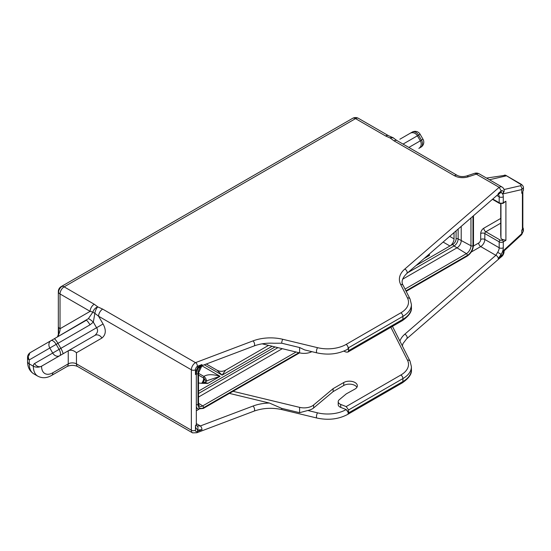 <?xml version="1.0" encoding="UTF-8"?>
<svg xmlns="http://www.w3.org/2000/svg" width="551" height="551" viewBox="0 0 551 551"><rect width="100%" height="100%" fill="white"/><g stroke="black" fill="none" stroke-linecap="round" stroke-linejoin="round"><path stroke-width="0.83" d="M195.467 372.159L195.467 374.528A2.9 1.674 180 0 0 196.321 373.344L198.002 368.282L197.52 366.236C197.01 363.908 196.335 362.71 195.495 362.648L253.033 340.883A31.924 18.431 180 0 1 282.821 339.299L317.562 347.681A26.117 15.077 0 0 0 346.104 344.43L400.859 312.816A26.117 15.077 0 0 0 407.464 297.933L400.667 284.468A31.924 18.431 180 0 1 404.751 269.095L499.158 187.326L501.231 190.887L501.231 192.32L498.269 193.456L501.231 190.887A2.9 1.674 120 0 1 503.104 191.211A2.9 1.674 120 0 1 502.76 193.959L521.749 189.572L523.45 187.705L523.45 189.702A5.806 3.354 180 0 1 522.823 191.218L522.823 192.402A5.806 3.354 180 0 1 521.749 193.256L522.417 192.878A1.453 0.84 0 0 0 522.823 192.402M197.52 367.648L201.976 364.548L197.52 366.236A2.9 1.674 120 0 0 195.467 369.79A2.9 1.674 180 0 1 191.362 369.79A5.806 3.354 120 0 1 195.509 362.654L102.679 309.111A5.806 3.354 120 0 0 98.574 316.219L191.362 369.79L191.362 430.214A5.806 3.354 120 0 0 192.568 432.872L196.921 432.728A2.9 1.674 60 0 0 197.52 431.399L197.602 429.622C198.277 427.969 198.064 426.729 196.976 425.902L200.385 425.944A2.9 1.295 69.3 0 1 201.976 429.711L197.52 431.399A2.9 1.674 120 0 1 195.467 430.214A2.9 1.674 180 0 1 191.362 430.214L76.451 363.867L76.451 352.764C73.558 350.236 70.824 349.582 68.241 350.801L41.559 366.201C38.825 367.503 36.09 367.517 33.356 366.236A21.765 12.57 120 0 0 37.861 376.202C42.248 378.447 46.842 378.186 51.649 375.41L67.036 366.525C70.576 364.996 74.109 364.996 77.65 366.525L192.568 432.872M88.318 318.712L54.15 338.831A5.806 1.033 -120 0 1 57.945 343.335L56.174 344.361L59.074 349.389L60.844 348.363A5.806 1.033 60 0 1 62.855 353.907L94.903 335.407C97.768 332.776 98.326 330.221 96.563 327.742L93.326 322.128L89.992 324.835L57.945 343.335L60.844 348.363L103.065 323.988L98.574 316.219L94.862 313.312L93.326 322.128A5.806 0.985 -138.2 0 0 88.318 318.712L92.926 312.086A5.806 2.541 12.9 0 0 94.862 313.312A5.806 2.459 -70.7 0 1 97.789 306.886A5.806 4.098 134.8 0 0 92.926 312.086L90.137 311.349A5.806 3.354 120 0 1 94.242 304.235L97.789 306.886L102.679 309.111M394.227 138.583L396.975 140.588A5.806 3.354 120 0 0 394.075 140.87L390.225 138.046A5.806 4.05 -46.4 0 1 394.227 138.583A5.806 5.806 0 0 0 392.071 137.289L392.071 137.289A5.806 2.383 108.6 0 0 390.225 138.046L385.638 136.001A5.806 3.354 -60 0 1 388.538 135.711L358.432 118.334A5.806 5.806 0 0 0 352.626 118.334A5.806 3.354 60 0 1 353.48 118.072L354.734 117.611M420.888 147.2L418.856 148.371A5.806 5.042 60 0 0 420.323 140.822L421.467 140.161A5.806 4.022 60 0 1 420.888 147.2A5.806 5.806 0 0 0 423.01 139.272L421.467 140.161L418.567 135.133A5.806 4.022 -120 0 0 412.182 132.116L399.868 139.231M352.626 118.334L61.237 286.568A5.806 3.354 60 0 1 62.084 286.306A5.806 3.354 60 0 1 64.136 286.857L355.533 118.617A5.806 3.354 -60 0 1 358.432 118.334M58.33 335.786L58.33 291.596A5.806 3.354 0 0 0 58.53 292.464C58.743 289.847 59.928 287.794 62.084 286.306M57.414 336.93A5.806 2.665 51.4 0 1 57.504 336.847L58.73 333.383L58.53 327.225A5.806 3.354 0 0 0 60.031 328.727L60.031 293.965A5.806 3.354 -60 0 1 64.136 286.857L94.242 304.235M103.065 323.988C106.357 330.001 105.971 334.691 101.907 338.059L76.451 352.764M57.703 336.716A5.806 2.665 51.4 0 0 57.504 336.847L57.703 336.716C59.494 333.024 60.273 330.366 60.031 328.727L90.137 311.349L60.031 293.965A5.806 3.354 0 0 1 58.53 292.464M68.379 330.607L30.45 352.509A5.806 5.806 0 0 0 27.55 357.537A5.806 3.354 0 0 0 29.251 359.906A5.806 4.739 -120 0 1 30.45 352.509A5.806 3.354 60 0 0 29.251 355.168M63.324 333.527L44.445 344.43M89.992 324.835A5.806 1.033 -120 0 0 86.197 320.324L51.016 340.635A5.806 4.739 -120 0 0 49.81 348.032L29.251 359.906L29.251 363.867L33.356 366.236A5.806 3.354 60 0 1 34.555 363.543A5.806 4.739 60 0 0 41.559 366.201L62.855 353.907M41.559 366.201A15.958 9.215 120 0 0 52.848 372.752L68.241 363.867L68.241 350.801L94.903 335.407A5.806 4.739 -120 0 1 101.907 338.059M197.52 429.98L201.976 429.711M201.976 364.548A2.9 1.295 69.3 0 1 201.411 365.864L198.002 368.282M404.751 269.095A2.9 1.97 -130.9 0 1 406.92 271.257A2.9 1.97 -130.9 0 1 406.652 273.654L497.753 194.717A2.9 1.97 -130.9 0 0 498.269 193.456M471.236 252.048L480.706 246.572L495.852 255.32L497.67 252.296L501.148 254.369L498.269 258.619A2.9 1.97 -130.9 0 0 495.852 255.32L404.751 334.257A2.9 1.97 49.1 0 1 406.92 336.42A2.9 1.97 49.1 0 1 406.652 338.817L500.728 257.303M501.231 254.624L500.749 257.283M500.742 234.519A8.706 5.028 0 0 0 500.728 234.726A8.706 5.028 0 0 0 500.742 234.933L500.955 238.018A2.9 1.674 180 0 0 503.104 239.568L505.908 240.319L503.283 241.834A2.9 1.674 180 0 1 499.178 241.834A1.453 0.84 -60 0 1 500.205 240.057L485.837 231.764L500.728 223.169M489.44 179.75L506.066 175.907L504.985 175.08L504.027 175.376M503.958 189.551L520.289 185.777C521.432 185.343 521.432 184.792 520.289 184.117L505.611 175.252L486.526 178.069M474.473 173.365A5.806 5.806 0 0 1 479.212 173.847A5.806 3.354 120 0 0 476.305 174.13A5.806 2.369 -108.4 0 0 474.473 173.365L466.573 175.996C462.957 176.912 459.865 176.719 457.296 175.411A5.806 3.354 120 0 0 454.396 175.7A11.605 6.702 0 0 0 468.412 176.761A5.806 2.369 -108.4 0 0 466.573 175.996M479.212 173.847L502.078 187.051A5.806 3.354 120 0 0 499.178 187.333L476.305 174.13L468.412 176.761M500.556 257.42C502.967 255.857 504.151 253.646 504.103 250.788L502.76 251.222L521.749 233.672L523.45 230.8L522.844 226.984M229.409 393.393L269.432 403.05L281.706 408.381A2.9 0.916 -76.4 0 0 282.14 409.655C272.318 407.478 262.951 407.967 254.059 411.129L196.955 432.707A2.9 1.295 -110.7 0 0 197.52 431.399M356.931 387.263A7.983 4.608 0 0 0 343.734 385.486L333.121 391.616L313.629 407.94A11.605 6.702 180 0 1 307.802 410.488L299.599 412.692L299.599 407.361L233.025 391.306M282.821 339.299A2.9 0.916 103.6 0 0 281.706 343.211L273.861 343.252C266.663 342.839 260.065 343.748 254.059 345.966A2.9 1.295 -110.7 0 0 254.528 343.755A2.9 1.295 -110.7 0 0 253.033 340.883M311.845 351.655A11.605 6.702 180 0 1 299.599 352.86L262.145 343.831M299.599 407.361A11.605 6.702 0 0 0 313.629 404.978L333.121 388.655L333.121 391.616M346.166 406.59L348.597 409.93L348.597 412.892L346.166 409.551L340.725 407.389A5.806 3.354 180 0 1 338.211 404.627L338.211 401.665A5.806 3.354 0 0 0 340.725 404.427L346.166 406.59L400.859 375.017A2.9 1.674 60 0 1 402.912 378.571A29.024 16.757 0 0 0 411.411 366.725L410.054 361.194L392.457 326.35M346.104 344.43A2.9 1.674 -120 0 1 347.998 346.985A2.9 1.674 -120 0 1 347.557 349.313C338.452 354.107 328.231 355.292 316.887 352.867L304.655 349.919L299.599 347.529L281.706 343.211M343.783 351.145L346.166 352.096L347.881 352.082L348.597 350.691L348.597 347.729L347.688 349.217M461.215 226.378L461.215 240.649A5.806 3.354 -60 0 1 457.11 247.757L402.705 279.171M282.291 348.687L198.512 397.057M198.512 391.134L275.059 346.944M415.943 265.603L449.926 245.98L443.121 242.054M470.96 217.934L470.96 245.746A6.46 3.733 -60 0 1 466.394 253.653L454.031 245.98A1.453 0.84 60 0 1 453.005 244.203L449.926 245.98A5.806 3.354 -60 0 0 454.031 238.872L454.031 232.605M207.782 383.413A8.706 5.028 -120 0 0 203.429 382.979L202.238 383.331L207.782 383.413L220.097 376.305C212.913 374.157 207.5 374.191 203.849 376.402A8.706 5.792 -170.9 0 1 206.294 381.32M206.253 381.354L203.691 378.089A17.412 10.056 -120 0 1 203.849 376.402L198.512 373.323M201.845 365.768L220.097 376.305L207.934 380.383L203.429 382.979M202.238 383.331L198.512 383.028M429.394 253.949L429.408 255.457A8.706 5.028 -120 0 0 428.265 254.927M202.458 383.324A5.806 3.747 126.7 0 0 204.414 378.592M206.308 364.011L216.991 370.182L222.143 375.121L225.6 370.182L268.564 345.374M333.121 388.655L343.734 382.525A7.983 4.608 0 0 1 352.426 381.526A7.983 4.608 0 0 1 357.358 385.783A7.983 4.608 0 0 1 355.016 389.04L346.262 393.882L339.237 399.764A5.806 3.354 0 0 0 338.211 401.665M498.407 194.269L501.231 192.32M504.069 250.877L521.666 234.623A2.9 1.123 47.3 0 0 521.749 233.672L521.749 229.987L522.417 229.602A1.453 0.84 180 0 0 522.823 229.126L522.823 229.512M502.98 203.402L499.475 203.402A1.453 0.84 -60 0 1 499.178 202.74A2.9 1.674 180 0 0 503.283 202.74L505.908 201.218L502.98 203.402A1.453 0.84 -120 0 0 503.283 202.74L503.283 196.817A8.706 5.028 120 0 0 501.148 192.664M523.45 189.702L522.823 191.218M502.078 187.051C503.745 188.118 504.413 189.64 504.089 191.603L502.76 193.959M34.555 363.543L59.074 349.389A5.806 2.603 60 0 1 59.722 355.719A5.806 4.739 60 0 1 52.717 353.06L49.81 348.032L56.174 344.361A5.806 2.603 -120 0 0 51.016 340.635M394.075 140.87L454.396 175.7M385.638 136.001L355.533 118.617A5.806 3.354 -120 0 0 353.48 118.072M420.11 134.244L417.417 135.794A5.806 5.042 -120 0 0 410.151 133.287L412.182 132.116A5.806 5.806 0 0 1 420.11 134.244L423.01 139.272M408.856 147.441L420.323 140.822L417.417 135.794L403.05 144.093M58.53 335.222L58.53 327.225M27.55 361.497C27.564 367.076 29.637 371.188 33.756 373.833A21.765 12.57 -60 0 1 29.251 363.867A5.806 3.354 0 0 1 27.55 361.497L27.55 357.537M196.321 373.344L196.321 424.291A2.9 1.674 180 0 1 195.467 425.475L195.467 430.214M195.467 369.79L195.467 374.528A8.706 5.028 120 0 1 197.602 367.91M195.467 425.475A8.706 5.028 120 0 0 197.602 429.622M196.321 424.291L196.673 425.758A5.806 3.354 120 0 0 196.976 425.902M196.321 423.595L200.385 425.944L253.033 406.046A31.924 18.431 180 0 1 269.432 403.05M502.76 251.222A2.9 1.674 120 0 1 503.104 253.57A2.9 1.674 120 0 1 501.231 256.05L498.269 258.619M497.67 252.296A5.806 3.354 120 0 0 499.178 247.757A2.9 1.674 0 0 0 503.283 247.757L503.283 241.834A1.453 0.84 -120 0 0 502.257 240.057A1.453 0.84 180 0 1 500.205 240.057M473.44 246.035L478.654 243.019A2.9 1.674 60 0 0 480.706 246.572A5.806 3.354 120 0 0 484.811 239.465L499.178 247.757L499.178 241.834L484.811 233.541A1.453 0.84 -60 0 1 485.837 231.764A2.9 1.674 60 0 1 483.785 228.21L500.728 218.43M501.148 254.369A8.706 5.028 120 0 0 503.283 247.757M503.104 239.568L502.257 240.057M520.289 184.117A2.9 1.674 -60 0 1 521.15 184.213L505.728 175.314M196.321 410.764L198.945 409.248M404.751 334.257A31.924 18.431 0 0 0 399.923 341.131M253.033 406.046A2.9 1.295 69.3 0 1 254.528 408.918A2.9 1.295 69.3 0 1 254.059 411.129M299.599 412.692L281.706 408.381M299.599 352.86L299.599 347.529M307.802 410.488L317.562 412.844A2.9 0.916 103.6 0 0 316.508 415.915A2.9 0.916 103.6 0 0 316.887 418.03L282.14 409.655M313.629 407.94L313.629 404.978M346.166 409.551L346.104 409.593A2.9 1.674 60 0 1 347.998 412.148A2.9 1.674 60 0 1 347.557 414.476L402.313 382.862A2.9 1.674 -120 0 0 402.912 381.533L348.597 412.892M317.562 412.844A26.117 15.077 0 0 0 346.104 409.593M316.887 352.867A2.9 0.916 -76.4 0 1 316.508 350.753A2.9 0.916 -76.4 0 1 317.562 347.681M348.597 347.729L402.912 316.37A29.024 16.757 0 0 0 411.411 304.524L410.054 298.993L403.256 285.535A2.9 2.273 -26.8 0 0 400.667 284.468M400.859 312.816A2.9 1.674 60 0 1 402.912 316.37L402.912 319.332L348.597 350.691M407.464 297.933A2.9 2.273 -26.8 0 1 410.054 298.993M402.313 382.862C408.959 378.213 411.996 373.819 411.411 369.687A29.024 16.757 180 0 1 402.912 381.533L402.912 378.571L348.597 409.93M340.725 407.389L340.725 404.427M411.411 304.524L411.411 307.486A29.024 16.757 180 0 1 402.912 319.332A2.9 1.674 -120 0 1 402.313 320.661L347.881 352.082M478.654 243.019A2.9 1.674 120 0 0 480.706 239.465L480.706 233.541A4.353 2.514 -60 0 1 483.785 228.21M405.997 290.949L467.372 255.519A8.051 4.649 120 0 0 473.061 245.656L473.061 216.109M201.122 365.981A8.051 4.649 120 0 0 197.981 373.668L197.981 404.475A8.051 4.649 120 0 0 203.677 407.761L299.007 352.723M298.869 352.688L203.677 407.644A7.907 4.566 -60 0 1 198.085 404.413L198.085 373.612A7.907 4.566 -60 0 1 201.301 365.905M472.965 216.199L472.965 245.712A7.907 4.566 -60 0 1 467.372 255.402L405.949 290.859M203.677 407.644A1.453 0.84 -120 0 0 202.699 405.901A6.46 3.733 -60 0 1 199.359 406.149L198.512 403.821L198.512 373.02L201.969 365.657M198.085 404.413A1.453 0.84 0 0 0 198.512 403.821M198.085 373.612A1.453 0.84 0 0 0 198.512 373.02M472.965 245.712A1.453 0.84 180 0 1 470.96 245.746L458.136 238.872A1.453 0.84 0 0 0 456.083 238.872L456.083 230.821M467.372 255.402A1.453 0.84 -120 0 0 466.394 253.653L405.047 289.075M296.045 352.006L202.699 405.901L198.512 403.236M407.747 272.704L454.031 245.98A5.806 3.354 120 0 0 458.136 238.872L458.136 229.044M453.005 244.203A4.353 2.514 120 0 0 456.083 238.872M198.512 393.504L277.952 347.64M198.512 375.1L203.691 378.089A5.806 3.354 120 0 1 201.694 383.303M272.16 346.242L222.143 375.121L204.256 364.79M424.139 258.502L429.408 255.457M454.031 238.872L449.685 236.365M467.372 255.519A1.453 0.84 60 0 1 467.069 256.181C470.995 253.508 473.137 249.803 473.488 245.064L473.488 215.744M473.061 245.656A1.453 0.84 0 0 0 473.488 245.064M203.677 407.761A1.453 0.84 60 0 1 203.374 408.422L299.606 352.867M197.981 404.475A1.453 0.84 180 0 1 196.321 404.634M196.321 406.728A9.498 5.482 120 0 0 198.126 408.945L203.374 408.422M197.981 373.668A1.453 0.84 180 0 1 196.321 373.826M480.706 239.465A2.9 1.674 0 0 1 484.811 239.465L484.811 233.541A2.9 1.674 0 0 0 480.706 233.541M400.859 375.017A26.117 15.077 0 0 0 407.464 360.134L390.866 327.266M407.464 360.134A2.9 2.273 -26.8 0 1 410.054 361.194M343.734 382.525L343.734 385.486M496.871 195.481L499.178 196.817A5.806 3.354 120 0 0 498.256 194.351M520.289 185.777A2.9 2.087 77 0 1 521.749 189.572L521.749 193.256M522.417 192.878L522.417 229.602M505.908 201.218L505.908 240.319M500.742 234.933L500.742 203.808M500.955 203.836L500.955 238.018M522.823 230.311A5.806 3.354 0 0 0 523.45 228.803M503.283 196.817A2.9 1.674 0 0 1 499.178 196.817L499.178 202.74L492.766 199.035M67.036 366.525A5.806 3.354 60 0 0 68.241 363.867A5.806 3.354 180 0 1 76.451 363.867A5.806 3.354 120 0 0 77.65 366.525M52.848 372.752A5.806 3.354 60 0 1 51.649 375.41M94.903 335.407L68.241 350.801M58.592 356.366L74.357 347.268L58.592 356.366M396.975 140.588L457.296 175.411M392.071 137.289L388.538 135.711M61.237 286.568A5.806 5.806 0 0 0 58.33 291.596M201.411 365.864L254.059 345.966M402.347 345.932L402.988 343.569L406.652 338.817M316.887 418.03C328.231 420.461 338.452 419.27 347.557 414.476M411.411 307.486C411.996 311.618 408.959 316.012 402.313 320.661M216.991 370.182C219.856 371.711 222.728 371.711 225.6 370.182M406.19 291.334L467.069 256.181M198.126 408.945L196.321 408.043M411.411 369.687L411.411 366.725M497.753 194.717L498.118 194.207M522.844 191.479L522.844 229.815M500.728 234.726L500.728 203.808M521.666 234.623L523.45 230.8M523.45 187.705C523.464 186.472 522.699 185.308 521.15 184.213M499.475 203.402L492.429 199.331M406.652 273.654C402.099 278.2 400.97 282.16 403.256 285.535M33.756 373.833L37.861 376.202M53.819 359.121L76.424 346.076M503.951 175.383L504.385 175.239"/></g></svg>

